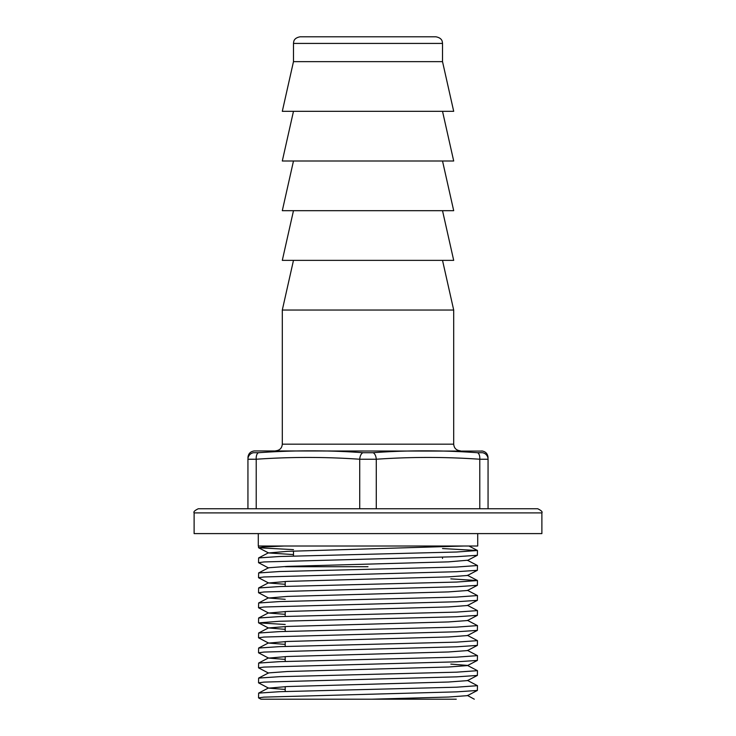 <?xml version="1.0" encoding="UTF-8"?>
<svg xmlns="http://www.w3.org/2000/svg" width="736" height="736" viewBox="0 0 736 736"><rect width="100%" height="100%" fill="white"/><g stroke="black" fill="none" stroke-linecap="round" stroke-linejoin="round"><path stroke-width="1.1" d="M285.2 566.72L368 566.72M477.71 533.6L477.71 546.02L258.29 546.02L258.29 533.6M293.48 43.424L293.701 41.722C293.839 41.52 293.922 37.941 300.104 36.8L435.896 36.8C442.078 37.941 442.161 41.52 442.299 41.722L442.52 43.424L293.48 43.424L293.48 61.64L442.52 61.64L453.698 111.32L282.302 111.32L293.48 61.64M368 508.76L537.74 508.76C541.328 510.508 542.708 511.888 541.88 512.9L194.12 512.9C193.292 511.888 194.672 510.508 198.26 508.76L368 508.76L359.72 508.76L359.72 459.236C325.22 456.844 290.72 456.844 256.22 459.236L247.94 459.236C247.94 456.844 247.94 456.844 247.94 459.236L247.94 508.76L198.26 508.76M488.06 459.236L479.78 459.236C445.28 456.844 410.78 456.844 376.28 459.236L359.72 459.236A6.624 3.303 95.5 0 1 362.986 452.714L373.014 452.714C407.376 450.193 442.189 450.193 477.452 452.714L482.457 452.714C481.556 450.193 481.556 450.193 482.457 452.714C481.556 450.193 481.556 450.193 482.457 452.714A6.624 6.606 180 0 1 488.06 459.236C488.06 456.844 488.06 456.844 488.06 459.236L488.06 508.76M481.878 451.085L254.242 450.947C250.396 451.499 248.299 453.707 247.94 457.571M541.88 512.9L541.88 533.6L194.12 533.6L194.12 512.9M293.48 260.36L282.302 310.04L453.698 310.04L453.698 444.176C454.094 448.196 456.302 450.404 460.322 450.8M293.48 210.68L282.302 260.36L453.698 260.36L442.52 210.68M293.48 161L282.302 210.68L453.698 210.68L442.52 161M293.48 111.32L282.302 161L453.698 161L442.52 111.32M258.538 697.875L258.63 693.11L279.441 691.702L456.559 687.194L477.462 685.694L477.37 690.46L456.559 691.868L263.893 697.13L258.538 697.875L260.986 699.2L371.901 699.2L285.2 699.2M258.538 562.7L258.63 557.925L279.441 556.517L456.559 552.018L477.462 550.51L477.37 555.284L456.559 556.692L263.893 561.945L258.538 562.7L268.576 567.98M477.462 550.51L442.52 548.55M477.462 685.694L467.424 680.414M258.538 682.861L258.63 678.086L279.441 676.678L456.559 672.17L477.462 670.671L477.37 675.446L456.559 676.853L263.893 682.106L258.538 682.861L268.576 688.132L287.482 686.532L448.518 682.024L467.424 680.625L477.37 675.446M477.462 670.671L467.424 665.399L450.8 664.093M258.538 667.837L258.63 663.072L279.441 661.664L456.559 657.156L477.462 655.656L477.37 660.422L456.559 661.83L263.893 667.083L258.538 667.837L268.576 673.118M477.462 655.656L467.424 650.376M258.538 652.814L258.63 648.048L279.441 646.64L456.559 642.132L477.462 640.633L477.37 645.408L456.559 646.806L263.893 652.068L258.538 652.814L268.576 658.094L287.482 656.484L448.518 651.986L467.424 650.587L477.37 645.408M477.462 640.633L467.424 635.352M258.538 637.799L258.63 633.024L279.441 631.617L456.559 627.118L477.462 625.609L477.37 630.384L456.559 631.792L263.893 637.045L258.538 637.799L268.576 643.08L287.482 641.47L448.518 636.962L467.424 635.564L477.37 630.384M477.462 625.609L467.424 620.338M258.538 622.776L258.63 618.01L279.441 616.602L456.559 612.094L477.462 610.595L477.37 615.36L456.559 616.768L279.441 621.276L258.63 622.877L285.2 624.478M477.462 610.595L467.424 605.314M258.538 607.761L258.63 602.986L279.441 601.579L456.559 597.071L477.462 595.571L477.37 600.346L456.559 601.754L263.893 607.007L258.538 607.761L268.576 613.033L287.482 611.432L448.518 606.924L467.424 605.526L477.37 600.346M477.462 595.571L467.424 590.3M258.538 592.738L258.63 587.972L279.441 586.564L456.559 582.056L477.462 580.557L477.37 585.322L456.559 586.73L263.893 591.983L258.538 592.738L268.576 598.018L287.482 596.408L448.518 591.9L467.424 590.502L477.37 585.322M477.462 580.557L450.8 578.855M258.538 577.714L258.63 572.948L279.441 571.541L456.559 567.033L477.462 565.533L477.37 570.308L456.559 571.706L263.893 576.969L258.538 577.714L268.576 582.995L287.482 581.385L448.518 576.886L467.424 575.488L477.37 570.308M477.462 565.533L467.424 560.252L448.518 561.862L287.482 566.37L268.576 567.769L258.63 572.948M283.958 546.02L263.893 546.931L258.63 547.777L293.48 549.636M450.8 699.2L449.54 699.2M293.48 554.576L268.576 552.957L287.482 551.347L463.524 546.02L468.933 546.02L477.37 550.418M456.265 699.2L371.901 699.2L448.518 697.038L467.424 695.649L477.37 690.46M285.2 689.439L268.576 688.132M258.63 678.086L268.576 672.906L287.482 671.508L448.518 667L467.424 665.602L477.37 660.422M285.2 659.401L268.576 658.094M285.2 644.377L268.576 643.08M285.2 629.363L268.474 627.946L287.482 626.446L448.518 621.938L467.424 620.549L477.37 615.36M285.2 614.339L268.576 613.033M285.2 599.316L268.576 598.018M285.2 584.301L268.576 582.995M467.424 695.437L474.297 699.2M247.94 459.236A6.624 6.606 180 0 1 253.543 452.714C254.444 450.193 254.444 450.193 253.543 452.714L258.548 452.714C293.82 450.193 328.633 450.193 362.986 452.714M258.548 452.714A6.624 3.303 84.5 0 0 256.22 459.236L256.22 508.76M479.78 508.76L479.78 459.236A6.624 3.303 -84.5 0 0 477.452 452.714M376.28 508.76L376.28 459.236A6.624 3.303 -95.5 0 0 373.014 452.714M300.104 36.8L368 36.8M275.678 450.8C279.698 450.404 281.906 448.196 282.302 444.176L453.698 444.176M293.48 556.066L293.48 551.126M442.52 43.424L442.52 61.64M442.52 260.36L453.698 310.04M285.2 691.5L285.2 686.624M285.2 661.462L285.2 656.586M285.2 646.447L285.2 641.562M285.2 631.424L285.2 626.538M285.2 616.4L285.2 611.524M285.2 586.362L285.2 581.486M258.538 547.676L258.538 546.02M268.576 687.921L258.63 693.11M268.576 657.883L258.63 663.072M268.576 642.868L258.63 648.048M268.576 627.845L258.63 633.024M268.576 612.821L258.63 618.01M268.576 597.807L258.63 602.986M268.576 582.783L258.63 587.972M467.424 575.276L477.37 580.456M268.576 552.745L258.63 557.925M258.63 547.777L268.576 552.957M477.37 555.284L467.424 560.464M258.63 622.877L268.576 628.056M282.302 444.176L282.302 310.04M481.758 450.947C485.604 451.499 487.701 453.707 488.06 457.571M442.52 558.44L442.52 557.152"/></g></svg>
